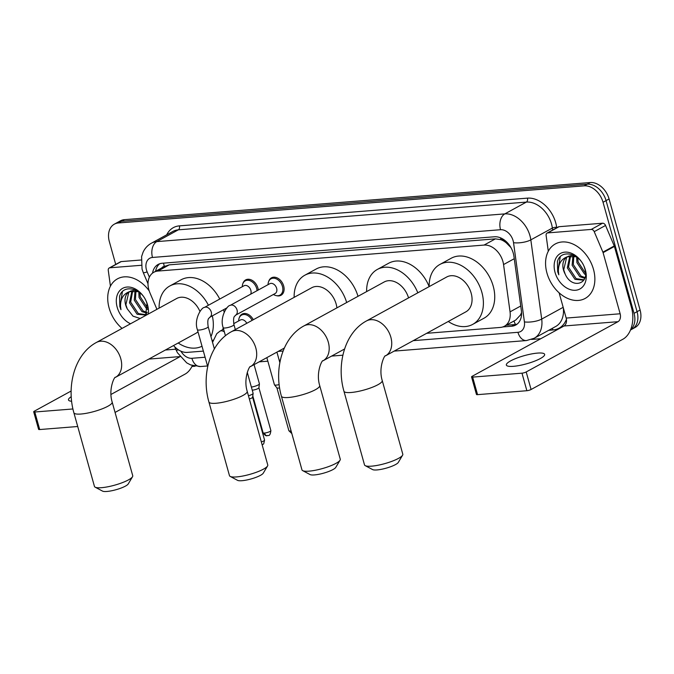 <?xml version="1.0" encoding="UTF-8"?>
<svg xmlns="http://www.w3.org/2000/svg" width="674" height="674" viewBox="0 0 674 674"><rect width="100%" height="100%" fill="white"/><g stroke="black" fill="none" stroke-linecap="round" stroke-linejoin="round"><path stroke-width="1.01" d="M242.969 283.35A9.942 7.161 61.3 0 1 245.681 279.895A9.942 7.161 61.3 0 1 257.898 288.017A9.942 7.161 61.3 0 1 258.277 290.014M268.749 281.294A9.942 7.161 61.3 0 1 271.454 277.84A9.942 7.161 61.3 0 1 283.67 285.961A9.942 7.161 61.3 0 1 280.999 295.279A9.942 7.161 61.3 0 1 276.635 295.701M426.65 333.31L500.344 327.438A18.636 13.429 -118.7 0 0 504.396 326.25A18.636 13.429 -118.7 0 0 510.05 311.851L503.554 264.562A18.636 13.429 -118.7 0 0 502.914 261.495A18.636 13.429 -118.7 0 0 484.058 245.075L157.893 271.066A18.636 13.429 -118.7 0 0 153.84 272.262A18.636 13.429 -118.7 0 0 149.898 292.743L156.932 309.324M510.943 247.577L506.258 242.842A6.209 4.474 -118.7 0 0 500.976 239.615A18.636 12.3 -94.6 0 1 500.546 237.846M500.976 239.615L500.731 239.641A18.636 13.429 61.3 0 1 506.258 242.842M504.396 326.25L515.745 320.032L520.496 314.969L521.558 312.576M500.731 239.641L495.415 238.857L169.258 264.848L164.549 266.432M173.555 345.543A18.636 13.429 -118.7 0 0 187.313 352.384L203.38 351.103M239.346 317.58A9.942 7.161 61.3 0 1 242.059 314.126A9.942 7.161 61.3 0 1 253.289 319.729M502.821 326.941L511.684 326.233A18.636 13.429 -118.7 0 0 515.736 325.045A18.636 13.429 -118.7 0 0 521.381 310.647L513.917 256.263A18.636 13.429 -118.7 0 0 513.276 253.197A18.636 13.429 -118.7 0 0 494.421 236.776L162.198 263.256A18.636 13.429 -118.7 0 0 158.146 264.444A18.636 13.429 -118.7 0 0 152.535 273.122M115.717 264.427L109.348 241.621A18.636 13.429 61.3 0 1 114.353 224.156A18.636 13.429 61.3 0 1 118.413 222.968L584.181 185.847A18.636 13.429 61.3 0 1 603.036 202.267L634.049 313.343A18.636 13.429 61.3 0 1 630.603 329.729M540.818 338.702L531.626 339.435M195.072 366.252L191.905 366.504M114.353 224.156L120.402 220.845A18.636 13.429 61.3 0 1 124.454 219.657L590.222 182.536A18.636 13.429 61.3 0 1 609.077 198.965L640.089 310.032L637.065 311.683A18.636 13.429 61.3 0 1 632.06 329.148A18.636 13.429 61.3 0 0 637.065 311.683L606.061 200.616L637.065 311.683L634.049 313.343M590.222 182.536L587.206 184.187A18.636 13.429 61.3 0 1 606.061 200.616A18.636 13.429 61.3 0 0 587.206 184.187L121.43 221.308L587.206 184.187L584.181 185.847M117.377 222.504A18.636 13.429 61.3 0 1 121.43 221.308A18.636 13.429 61.3 0 0 117.377 222.504M155.584 271.31A18.636 13.429 61.3 0 1 159.73 263.753M517.177 324.076A18.636 13.429 61.3 0 1 514.709 324.573L506.216 325.256M640.089 310.032A18.636 13.429 61.3 0 1 635.085 327.488L630.493 329.999M546.951 273.054A31.063 22.377 61.3 0 1 555.3 243.954A31.063 22.377 61.3 0 1 593.482 269.347A31.063 22.377 61.3 0 1 585.133 298.447A31.063 22.377 61.3 0 1 546.951 273.054M570.592 255.783L568.519 267.216L576.169 278.674L583.709 279.777M569.867 255.893L567.314 267.873L574.973 279.331L583.128 280.14L584.265 279.339M573.801 255.952L573.313 264.587L580.971 276.045L584.981 277.553M572.951 255.808L572.116 265.244L579.766 276.702L584.737 278.278M577.719 257.822L578.115 261.959L585.504 273.256M576.641 256.971L576.91 262.616L584.569 274.074L585.487 274.588M573.439 255.092L568.443 256.171M567.862 256.516L566.581 257.544L563.717 269.844L565.157 274.048C571.855 289.635 589.961 284.133 584.83 268.909C581.19 253.559 560.844 248.133 557.39 261.638L557.684 271.647L558.805 274.798L558.392 271.445C558.274 263.871 561.265 258.976 567.373 256.76A14.036 10.118 61.3 0 0 567.255 256.819A14.036 10.118 61.3 0 0 563.481 269.971A14.036 10.118 61.3 0 0 565.157 274.048M576.354 256.769L567.373 256.76M585.386 269.996A20.254 14.592 61.3 0 1 575.537 290.258A20.254 14.592 61.3 0 1 555.047 272.414A20.254 14.592 61.3 0 1 564.896 252.143A20.254 14.592 61.3 0 1 585.386 269.996M560.246 256.87L557.819 271.571L558.805 274.798M513.411 366.327A19.875 4.238 -15.6 0 0 534.255 361.289A19.875 4.238 -15.6 0 0 544.651 354.364A19.875 4.238 -15.6 0 0 537.591 353.092A19.875 4.238 -15.6 0 0 516.747 358.13A19.875 4.238 -15.6 0 0 506.351 365.055A19.875 4.238 -15.6 0 0 513.411 366.327M547.743 232.892A3.109 2.241 -118.7 0 0 547.069 233.094L558.401 226.885A3.109 2.241 61.3 0 1 559.075 226.691L547.743 232.892L591.25 229.43L602.581 223.22A3.109 2.241 61.3 0 1 605.547 225.453L614.241 245.943A3.109 2.241 61.3 0 1 614.418 246.44L631.487 307.571A24.845 16.395 -94.6 0 1 622.902 339.224L531.087 389.496A3.109 0.666 164.4 0 1 526.874 390.718L521.979 373.177A3.109 0.666 -15.6 0 0 526.192 371.955L617.999 321.692A6.209 4.103 85.4 0 0 620.147 313.772L603.087 252.649A3.109 2.241 -118.7 0 0 602.901 252.143L594.215 231.662A3.109 2.241 -118.7 0 0 591.25 229.43M559.075 226.691L602.581 223.22M559.117 292.811L566.177 318.077A6.209 4.103 85.4 0 1 564.028 325.989L472.213 376.261A3.109 0.666 -15.6 0 0 471.556 376.909A3.109 0.666 -15.6 0 0 472.651 377.111L477.554 394.644L526.874 390.718M477.554 394.644A3.109 0.666 164.4 0 1 476.451 394.442L471.556 376.909M472.651 377.111L521.979 373.177M547.069 233.094A3.109 2.241 -118.7 0 0 546.125 235.496L548.291 251.267M402.58 455.22L398.3 462.415A13.665 2.915 164.4 0 1 376.968 469.938A13.665 2.915 164.4 0 1 372.604 469.584L365.215 465.65A19.875 4.238 -15.6 0 0 371.559 466.164A19.875 4.238 -15.6 0 0 402.58 455.22A19.875 4.238 -15.6 0 0 402.799 454.2L382.234 380.54A19.875 4.238 164.4 0 1 371.837 387.466A19.875 4.238 164.4 0 1 350.994 392.504A19.875 4.238 164.4 0 1 343.942 391.232L364.508 464.891A19.875 4.238 -15.6 0 0 365.215 465.65M382.234 380.54C378.156 367.406 384.905 354.229 385.545 355.821L465.835 311.86A19.875 14.322 -118.7 0 0 471.177 293.232A19.875 14.322 -118.7 0 0 446.736 276.989L366.412 320.967C344.54 332.771 336.326 364.735 343.942 391.232M429.178 286.602A34.163 24.618 61.3 0 1 439.878 264.452A34.163 24.618 61.3 0 1 481.876 292.381A34.163 24.618 61.3 0 1 472.693 324.388A34.163 24.618 61.3 0 1 448.269 321.473M439.878 264.452L451.209 258.243A34.163 24.618 61.3 0 1 493.216 286.172A34.163 24.618 61.3 0 1 484.033 318.187L472.693 324.388M340.05 460.199L335.762 467.402A13.665 2.915 164.4 0 1 314.429 474.926A13.665 2.915 164.4 0 1 310.074 474.572L302.677 470.637A19.875 4.238 -15.6 0 0 309.021 471.151A19.875 4.238 -15.6 0 0 340.05 460.199A19.875 4.238 -15.6 0 0 340.26 459.179L319.695 385.528A19.875 4.238 164.4 0 1 309.307 392.453A19.875 4.238 164.4 0 1 288.455 397.492A19.875 4.238 164.4 0 1 281.403 396.219L301.969 469.871A19.875 4.238 -15.6 0 0 302.677 470.637M408.545 297.9A19.875 14.322 -118.7 0 0 384.205 281.968L303.881 325.946C282.002 337.75 273.796 369.723 281.403 396.219M366.639 291.589A34.163 24.618 61.3 0 1 377.339 269.44A34.163 24.618 61.3 0 1 417.813 292.828M377.339 269.44L388.679 263.231A34.163 24.618 61.3 0 1 429.144 286.618M267.553 465.978L263.264 473.173A13.665 2.915 164.4 0 1 241.941 480.705A13.665 2.915 164.4 0 1 237.577 480.351L230.179 476.408A19.875 4.238 -15.6 0 0 236.532 476.922A19.875 4.238 -15.6 0 0 267.553 465.978A19.875 4.238 -15.6 0 0 267.763 464.959L247.198 391.299A19.875 4.238 164.4 0 1 236.81 398.233A19.875 4.238 164.4 0 1 215.966 403.271A19.875 4.238 164.4 0 1 208.906 401.99L229.472 475.65A19.875 4.238 -15.6 0 0 230.179 476.408M336.899 307.866A19.875 14.322 -118.7 0 0 336.141 303.999A19.875 14.322 -118.7 0 0 311.708 287.747L231.384 331.726C209.504 343.529 201.299 375.502 208.906 401.99M294.142 297.36A34.163 24.618 61.3 0 1 304.85 275.211A34.163 24.618 61.3 0 1 346.663 302.516M304.85 275.211L316.182 269.01A34.163 24.618 61.3 0 1 358.004 296.316M132.517 476.737L128.237 483.94A13.665 2.915 164.4 0 1 106.905 491.464A13.665 2.915 164.4 0 1 102.541 491.11L95.152 487.176A19.875 4.238 -15.6 0 0 101.496 487.69A19.875 4.238 -15.6 0 0 132.517 476.737A19.875 4.238 -15.6 0 0 132.736 475.718L112.17 402.066A19.875 4.238 164.4 0 1 101.782 408.992A19.875 4.238 164.4 0 1 80.931 414.03A19.875 4.238 164.4 0 1 73.879 412.758L94.444 486.409A19.875 4.238 -15.6 0 0 95.152 487.176M199.959 311.481A19.875 14.322 -118.7 0 0 176.681 298.506L96.348 342.485C74.477 354.288 66.263 386.261 73.879 412.758M159.115 308.128A34.163 24.618 61.3 0 1 169.814 285.978A34.163 24.618 61.3 0 1 208.418 305.255M169.814 285.978L181.146 279.769A34.163 24.618 61.3 0 1 219.749 299.045M112.17 402.066C108.093 388.923 114.841 375.755 115.481 377.339L195.772 333.377A19.875 14.322 -118.7 0 0 197.979 331.76M212.31 315.87A34.163 24.618 61.3 0 1 210.945 336.638M202.015 346.234A34.163 24.618 61.3 0 1 178.206 342.999M223.65 309.661A34.163 24.618 61.3 0 1 224.147 312.188M223.254 327.918A34.163 24.618 61.3 0 1 222.58 329.746M223.178 327.64C219.421 317.471 227.205 305.246 230.171 305.398L269.769 283.72A5.594 4.027 61.3 0 1 276.635 288.295A5.594 4.027 61.3 0 1 275.135 293.527L235.538 315.213C235.529 316.409 232.581 314.893 233.945 324.632A5.594 1.188 164.4 0 1 231.022 326.578A5.594 1.188 164.4 0 1 225.158 327.994A5.594 1.188 164.4 0 1 224.905 328.011A5.594 1.188 164.4 0 1 223.178 327.64L225.436 335.719M268.075 284.647L268.075 284.361A9.318 6.715 61.3 0 1 270.999 278.8A9.318 6.715 61.3 0 1 282.448 286.416A9.318 6.715 61.3 0 1 279.946 295.145A9.318 6.715 61.3 0 1 273.686 294.605L273.442 294.454M247.265 372.343L253.112 393.262A5.594 1.188 164.4 0 1 253.112 393.372A5.594 1.188 164.4 0 1 251.907 394.433A5.594 1.188 164.4 0 1 248.453 395.79M252.59 397.188A4.036 0.859 164.4 0 1 252.598 397.264A4.036 0.859 164.4 0 1 251.731 398.031A4.036 0.859 164.4 0 1 249.346 398.983M204.391 307.454A5.594 4.027 61.3 0 1 205.351 307.133A5.594 4.027 61.3 0 1 211.265 312.028A5.594 4.027 61.3 0 1 209.766 317.26C209.749 318.465 206.8 316.949 208.173 326.688A5.594 1.188 164.4 0 1 205.25 328.634A5.594 1.188 164.4 0 1 199.386 330.049A5.594 1.188 164.4 0 1 199.125 330.066A5.594 1.188 164.4 0 1 197.398 329.696C193.64 319.518 201.433 307.302 204.391 307.454L243.988 285.776A5.594 4.027 61.3 0 1 250.863 290.351A5.594 4.027 61.3 0 1 250.661 294.184M242.295 286.703L242.303 286.416A9.318 6.715 61.3 0 1 245.218 280.856A9.318 6.715 61.3 0 1 256.676 288.472A9.318 6.715 61.3 0 1 257.064 290.679M279.592 387.904A4.036 0.859 164.4 0 1 278.328 388.081A4.036 0.859 164.4 0 1 276.93 387.895A4.036 0.859 164.4 0 1 276.896 387.82M279.146 384.627A5.594 1.188 164.4 0 1 274.47 384.829A5.594 1.188 164.4 0 1 274.419 384.728L266.853 357.633M254.064 364.634L259.414 383.776A5.594 1.188 164.4 0 1 259.423 383.885A5.594 1.188 164.4 0 1 258.218 384.947A5.594 1.188 164.4 0 1 251.377 387.061M258.9 387.702A4.036 0.859 164.4 0 1 258.9 387.786A4.036 0.859 164.4 0 1 258.032 388.553A4.036 0.859 164.4 0 1 252.548 390.136A4.036 0.859 164.4 0 1 252.244 390.153M233.718 323.646L240.365 320.007A5.594 4.027 61.3 0 1 246.76 323.309M238.672 320.934L238.68 320.647A9.318 6.715 61.3 0 1 241.604 315.087A9.318 6.715 61.3 0 1 252.143 320.361M109.887 267.789A3.109 2.241 -118.7 0 0 109.213 267.991L120.545 261.782A3.109 2.241 61.3 0 1 121.227 261.588L109.887 267.789L141.254 265.295M121.227 261.588L141.093 260.004M192.351 365.561A24.845 16.395 -94.6 0 1 185.047 374.121L115.069 412.437M71.132 391.021L34.366 411.157A3.109 0.666 -15.6 0 0 33.7 411.806A3.109 0.666 -15.6 0 0 34.804 411.999L39.699 429.54L77.712 426.507M39.699 429.54A3.109 0.666 164.4 0 1 38.595 429.338L33.7 411.806M34.804 411.999L72.927 408.966M71.233 396.691A19.875 4.238 -15.6 0 0 68.504 399.952A19.875 4.238 -15.6 0 0 71.629 401.274M110.932 394.484L180.009 356.664M109.213 267.991A3.109 2.241 -118.7 0 0 108.27 270.392L110.435 286.164M121.547 328.693L121.269 327.707M122.07 328.406A31.063 22.377 61.3 0 1 109.104 307.951A31.063 22.377 61.3 0 1 117.453 278.851A31.063 22.377 61.3 0 1 149.198 290.898M132.736 290.679L130.663 302.112L138.322 313.57L145.862 314.674M132.011 290.789L129.467 302.769L137.117 314.227L145.281 315.036L146.41 314.236M135.954 290.848L135.466 299.483L143.115 310.941L147.134 312.45M135.095 290.705L134.261 300.141L141.919 311.599L146.881 313.174M139.863 292.718L140.259 296.855L147.657 308.153M138.793 291.867L139.063 297.512L146.713 308.97L147.64 309.484M135.584 289.988L130.596 291.058M130.006 291.412L128.734 292.44L125.87 304.741L127.31 308.945L132.989 316.14L140.167 318.499M127.31 308.945A14.036 10.118 61.3 0 1 125.634 304.867A14.036 10.118 61.3 0 1 129.408 291.716A14.036 10.118 61.3 0 1 129.518 291.657L138.499 291.665M145.609 315.516L146.983 303.806C143.335 288.455 122.997 283.029 119.534 296.535L119.837 306.544L120.958 309.695L120.545 306.341C120.419 298.767 123.409 293.872 129.518 291.657M130.537 323.773A20.254 14.592 61.3 0 1 117.2 307.302A20.254 14.592 61.3 0 1 127.049 287.04A20.254 14.592 61.3 0 1 147.539 304.892A20.254 14.592 61.3 0 1 148.246 314.076M156.562 308.465A31.063 22.377 61.3 0 1 156.713 309.442M122.39 291.766L119.972 306.468L120.958 309.695M514.254 258.706L503.554 264.562M164.481 266.441L164.304 266.449A6.209 4.474 -118.7 0 0 161.785 267.907M515.458 324.489A18.636 12.3 -94.6 0 1 513.992 320.993M520.496 314.969A18.636 6.049 -7.8 0 0 521.516 314.985M164.304 266.449A18.636 12.3 -94.6 0 1 163.597 263.138M495.415 238.857L484.058 245.075M520.749 305.996L510.05 311.851M169.258 264.848L157.893 271.066M413.246 340.648L517.944 332.307A12.427 8.956 -118.7 0 0 524.414 321.911L513.537 242.707A12.427 8.956 -118.7 0 0 513.108 240.66A12.427 8.956 -118.7 0 0 500.538 229.716L152.493 257.451A12.427 8.956 -118.7 0 0 146.452 269.886A12.427 8.956 -118.7 0 0 147.159 271.908L149.384 277.149M152.493 257.451A12.427 8.198 85.4 0 1 156.781 241.621L504.834 213.885A24.845 17.903 61.3 0 1 529.975 235.782A24.845 17.903 61.3 0 1 530.826 239.868L552.36 228.073A24.845 17.903 -118.7 0 0 551.509 223.995A24.845 17.903 -118.7 0 0 526.369 202.09L178.324 229.834A24.845 17.903 -118.7 0 0 172.915 231.418L151.38 243.213A24.845 17.903 61.3 0 1 156.781 241.621L178.324 229.834A3.109 2.047 -94.6 0 0 179.394 225.874L527.439 198.139A3.109 2.047 -94.6 0 1 526.369 202.09L504.834 213.885A12.427 8.198 85.4 0 0 500.538 229.716M151.38 243.213C147.673 245.294 144.902 248.285 143.082 252.194L141.599 256.567L142.037 269.086L143.276 272.616A12.427 1.188 -23 0 0 147.159 271.908M527.439 198.139A27.954 20.144 61.3 0 1 555.721 222.774A27.954 20.144 61.3 0 1 556.682 227.365L556.741 227.795M566.421 319.282A27.954 20.144 61.3 0 1 553.009 329.957L548.737 330.302M166.714 234.822A27.954 20.144 61.3 0 1 179.394 225.874M603.036 202.267L609.077 198.965M118.413 222.968L124.454 219.657M513.537 242.707A12.427 4.027 -7.8 0 0 530.826 239.868L541.702 319.08L563.169 307.319M524.414 321.911A12.427 4.027 -7.8 0 0 541.702 319.08A24.845 17.903 61.3 0 1 534.17 338.272L555.705 326.486A24.845 17.903 -118.7 0 0 563.304 307.782M552.629 230.045L552.36 228.073A3.109 1.011 172.2 0 1 556.682 227.365M180.944 351.213A12.427 8.956 -118.7 0 0 191.888 358.29L205.09 357.237M278.21 351.415L283.105 351.019M552.158 328.423A3.109 2.047 -94.6 0 1 553.009 329.957M174.793 346.899L176.141 350.076A12.427 1.188 -23 0 0 178.408 349.848M191.888 358.29A12.427 8.198 85.4 0 0 200.431 366.538L207.533 365.974M517.944 332.307A12.427 8.198 85.4 0 0 526.487 340.555L534.17 338.272M514.709 324.573L511.684 326.233M564.028 325.989L617.999 321.692M566.177 318.077L620.147 313.772M614.418 246.44L603.087 252.649M526.192 371.955L531.087 389.496M602.901 252.143L614.241 245.943M605.547 225.453L594.215 231.662M385.545 355.821L385.511 355.838A19.875 14.322 -118.7 0 0 390.853 337.211A19.875 14.322 -118.7 0 0 370.742 319.695A19.875 14.322 -118.7 0 0 366.412 320.967M319.695 385.528C315.617 372.385 322.366 359.217 323.006 360.801A19.875 14.322 -118.7 0 0 328.314 342.198A19.875 14.322 -118.7 0 0 308.203 324.674A19.875 14.322 -118.7 0 0 303.881 325.946M247.198 391.299C243.12 378.165 249.877 364.996 250.509 366.58A19.875 14.322 -118.7 0 0 255.817 347.978A19.875 14.322 -118.7 0 0 235.706 330.454A19.875 14.322 -118.7 0 0 231.384 331.726M115.481 377.339L115.448 377.364A19.875 14.322 -118.7 0 0 120.789 358.737A19.875 14.322 -118.7 0 0 100.679 341.221A19.875 14.322 -118.7 0 0 96.348 342.485M262.169 444.933L263.694 443.871L264.57 440.097A4.036 0.859 164.4 0 1 261.327 441.891M230.171 305.398A5.594 4.027 61.3 0 1 231.123 305.078A5.594 4.027 61.3 0 1 237.046 309.973A5.594 4.027 61.3 0 1 235.538 315.213M291.084 430.897A4.036 0.859 164.4 0 1 290.309 430.989A4.036 0.859 164.4 0 1 288.876 430.728L276.904 387.862M291.741 433.256A4.036 2.662 -94.6 0 1 290.309 430.989M263.096 432.784C266.129 437.325 267.317 435.261 267.308 435.724C267.688 434.612 269.945 437.923 270.881 430.61A4.036 0.859 164.4 0 1 268.766 432.017A4.036 0.859 164.4 0 1 264.528 433.045A4.036 0.859 164.4 0 1 263.096 432.784L252.784 395.849M267.308 435.724A4.036 2.662 -94.6 0 1 264.528 433.045M223.608 329.182L219.968 331.178A5.594 4.027 61.3 0 1 220.92 330.85A5.594 4.027 61.3 0 1 224.383 331.97M148.828 359.082L179.958 356.597M165.383 350.017L175.762 349.191M165.181 266.053L153.84 272.262M176.141 350.076L177.447 352.763L186.715 362.865L190.59 364.912L200.431 366.538M259.128 361.862L267.839 361.171M279.196 360.261L280.35 360.169M331.625 356.083L342.889 355.19M394.155 351.103L526.487 340.555M143.276 272.616L148.002 283.754M344.591 348.98L322.972 360.817M284.344 348.054L250.475 366.597M212.091 340.732L213.102 340.185M270.999 278.8L273.939 277.191M252.598 397.264L253.112 393.372M279.946 295.145L282.886 293.535M233.945 324.632L235.327 329.569M264.57 440.097L252.607 397.222M245.218 280.856L248.158 279.238M197.398 329.696L207.71 366.622M227.104 307.774L209.766 317.26M208.173 326.688L214.366 348.888M276.921 352.114L279.853 362.612M276.93 387.895L274.47 384.829M288.876 430.728L291.834 433.567M258.9 387.786L259.423 383.885M270.881 430.61L258.909 387.744M241.604 315.087L244.544 313.469M212.546 342.35L216.775 333.681L219.968 331.178"/></g></svg>
